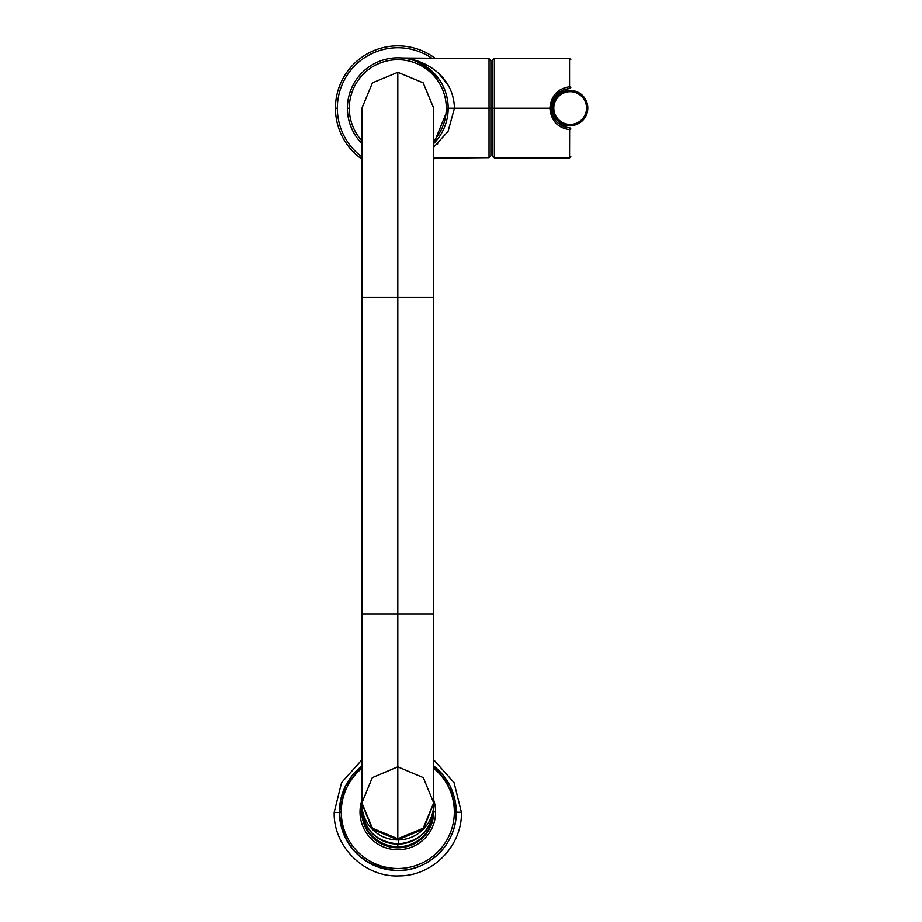 <?xml version="1.0" encoding="UTF-8"?>
<svg xmlns="http://www.w3.org/2000/svg" width="922" height="922" viewBox="0 0 922 922"><rect width="100%" height="100%" fill="white"/><g stroke="black" fill="none" stroke-linecap="round" stroke-linejoin="round"><path stroke-width="1.38" d="M349.311 108.208A48.497 48.497 0 0 0 361.92 140.836A48.497 48.497 0 0 1 349.311 108.208L347.421 108.208A50.387 50.387 0 0 0 361.92 143.59A50.387 50.387 0 0 1 397.808 57.821A50.387 50.387 0 0 1 448.196 108.208L433.697 143.59A50.387 50.387 0 0 0 448.196 108.208C447.539 73.103 417.435 58.132 401.185 57.936C417.804 58.213 447.447 73.195 448.196 108.208A50.387 50.387 0 0 0 397.808 57.821A50.387 50.387 0 0 0 347.421 108.208L349.311 108.208A48.497 48.497 0 0 1 397.808 59.711A48.497 48.497 0 0 1 446.306 108.208A48.497 48.497 0 0 0 397.808 59.711A48.497 48.497 0 0 0 349.311 108.208M433.697 140.836A48.497 48.497 0 0 0 446.306 108.208L448.196 108.208L446.306 108.208A48.497 48.497 0 0 1 433.697 140.836M454.442 108.208C453.486 73.368 420.709 58.351 401.554 57.948C420.57 58.328 453.52 73.334 454.442 108.208L448.196 108.208L454.442 108.208C453.52 73.334 420.57 58.328 401.554 57.948C420.709 58.351 453.486 73.368 454.442 108.208L489.029 108.208L454.442 108.208L448.092 131.35L433.697 147.14L448.092 131.35L454.442 108.208L448.196 108.208A50.387 50.387 0 0 1 433.697 143.59L438.768 137.562M440.612 134.785L442.18 132.1M442.548 131.397L444.266 127.732L442.548 131.397M447.827 102.158L447.643 100.798M442.721 85.377L444.254 88.685L442.71 85.366M441.603 83.291L440.025 80.71M431.634 70.867L426.506 66.799M425.526 66.13L421.515 63.756M419.902 62.927L414.946 60.829M413.16 60.218L411.362 59.688M409.218 59.135L406.994 58.674M401.9 57.994L489.029 58.72L489.029 157.708L489.029 58.72L490.896 60.61L490.896 108.208L490.896 65.577L490.896 108.208L492.475 108.208L489.029 108.208L490.896 108.208L490.896 155.818L489.029 157.708L433.697 158.192M405.438 58.305L406.245 58.409M407.374 58.57L408.884 58.824M410.924 59.227L414.566 60.114M420.109 61.935L427.958 65.612M438.688 73.391L448.046 84.985M436.924 144.604L437.743 143.89M444.254 127.755L442.675 131.131M437.316 139.487L435.403 141.758M435.368 141.792L438.791 137.528M441.384 133.517L441.892 132.618M447.643 115.688L447.827 114.305M441.65 83.383L439.944 80.571M438.618 78.67L429.456 69.012M428.845 68.516L418.046 62.074M415.638 61.083L415.027 60.864M413.402 60.299L412.053 59.884M406.118 58.512L407.628 58.789M409.852 59.285L411.108 59.607M413.31 60.264L415.2 60.921M415.522 61.036L418.888 62.442M419.406 62.696L438.837 78.958M440.716 81.804L441.546 83.199M442.652 85.25L444.277 88.743M569.566 129.656L569.566 157.973L569.646 127.858C558.352 126.095 552.186 119.549 551.149 108.208C552.186 119.549 558.352 126.095 569.646 127.858L570.822 129.115A1.256 1.256 0 0 0 569.646 127.858L570.822 129.115L569.646 127.858A1.256 1.256 0 0 1 570.822 129.115L569.646 127.858L569.566 129.656L570.822 129.115L569.566 129.656C557.683 127.87 551.114 120.724 549.881 108.208L494.365 108.208L549.881 108.208C551.114 120.724 557.683 127.87 569.566 129.656M570.822 156.705L569.566 157.973L494.365 157.973L492.475 156.083L492.475 108.208L494.365 108.208L494.365 157.973L494.365 58.455L494.365 108.208L492.475 108.208L492.475 60.345L494.365 58.455L569.566 58.455L569.566 86.76C557.683 88.535 551.125 95.692 549.881 108.208L551.149 108.208L549.881 108.208C551.125 95.692 557.683 88.535 569.566 86.76L569.566 58.455L570.822 59.711M553.407 99.046L551.149 108.208C552.186 96.868 558.352 90.321 569.646 88.558L569.646 88.558C558.352 90.321 552.186 96.868 551.149 108.208M551.149 108.266L553.292 117.152M568.344 127.732L567.249 127.559M565.785 127.236L564.575 126.879M562.685 126.13L561.994 125.795M561.832 90.702L563.607 89.895M564.621 89.526L565.797 89.18M567.157 88.869L568.355 88.685M569.646 88.558L569.566 86.76L570.822 87.302L569.566 86.76L569.646 88.558A1.256 1.256 0 0 0 570.822 87.302A1.256 1.256 0 0 1 569.646 88.558L570.822 87.267M398.212 767.012L423.325 777.672L433.697 802.889L423.186 828.256L397.808 838.766L372.43 828.256L361.92 802.889L372.43 828.256L397.808 838.766L397.808 614.052L397.808 838.766L423.186 828.256L433.697 802.889L433.697 614.052L361.92 614.052L397.808 614.052L397.808 297.172L361.92 297.172L397.808 297.172L397.808 614.052L433.697 614.052L433.697 108.208L423.186 82.83L397.808 72.308L423.186 82.83L433.697 108.22L423.186 82.83L397.808 72.308L397.808 297.172L433.697 297.172L397.808 297.172L397.808 72.308L372.43 82.83L361.92 108.208L372.43 82.83L397.808 72.308M433.686 803.419L423.371 829.132L397.808 839.827L372.246 829.132L361.92 803.419M397.394 767.012L372.281 777.672L361.92 802.889L372.43 829.316L397.808 839.827L397.808 838.766L397.808 839.827L423.186 829.316L433.697 802.889M361.839 808.145A35.97 35.946 -0 0 0 397.808 844.091L397.808 846.799A35.97 35.946 180 0 1 361.839 810.853C360.594 824.014 372.269 844.771 395.987 846.753C403.997 847.088 411.35 845.036 418.023 840.587C428.177 833.269 433.432 823.358 433.766 810.853A35.97 35.946 180 0 1 397.808 846.799L397.808 844.091A35.97 35.946 -0 0 0 433.766 808.145A35.97 35.946 180 0 1 397.808 844.091A35.97 35.946 180 0 1 361.908 806.024L361.839 810.853M361.862 809.504A35.97 35.946 -0 0 0 397.808 846.799A35.97 35.946 -0 0 0 433.743 809.504M433.766 808.145L433.709 806.024A35.97 35.946 180 0 1 433.766 808.145L433.766 810.853M433.697 765.975L450.293 786.408L456.229 812.04A58.42 58.386 -0 0 0 433.697 765.975A58.42 58.386 180 0 1 456.229 812.04L456.229 812.052A58.42 58.386 180 0 1 397.808 870.437A58.42 58.386 180 0 1 339.388 812.052L339.388 812.052A58.42 58.386 -0 0 0 397.808 870.426A58.42 58.386 -0 0 0 456.229 812.04A58.42 58.386 180 0 1 397.808 870.426A58.42 58.386 180 0 1 339.388 812.04L341.278 811.982A56.53 56.496 180 0 1 361.92 768.326A56.53 56.496 -0 0 0 397.808 868.478A56.53 56.496 -0 0 0 454.339 811.982A56.53 56.496 180 0 1 397.808 868.478A56.53 56.496 180 0 1 341.278 811.982L339.388 812.04A58.42 58.386 180 0 1 361.92 765.975A58.42 58.386 -0 0 0 397.808 870.437A58.42 58.386 -0 0 0 456.229 812.052L454.339 811.982L456.229 812.04C457.105 844.137 427.428 872.592 395.388 870.391C361.182 865.839 342.523 846.396 339.388 812.052L345.324 786.408L361.92 765.975M433.697 768.326A56.53 56.496 180 0 1 454.339 811.982A56.53 56.496 -0 0 0 433.697 768.326M435.599 811.982A37.79 37.767 -0 0 0 433.697 800.135A37.79 37.767 -0 0 1 435.599 811.982L433.755 811.925L435.599 811.982A37.79 37.767 -0 0 1 397.808 849.75A37.79 37.767 -0 0 1 360.018 811.982A37.79 37.767 -0 0 0 397.808 849.75A37.79 37.767 -0 0 0 435.599 811.982M361.92 800.135A37.79 37.767 -0 0 0 360.018 811.982L361.862 811.925L360.018 811.982A37.79 37.767 -0 0 1 361.92 800.135M366.265 828.129A35.9 35.877 -0 0 0 429.329 828.152A35.9 35.877 180 0 1 366.265 828.129M433.674 813.527A35.9 35.877 180 0 1 397.808 847.791A35.9 35.877 180 0 1 361.943 813.515A35.9 35.877 180 0 0 397.808 847.791A35.9 35.877 180 0 0 433.674 813.527M361.92 802.981A35.9 35.877 -0 0 0 398.281 839.93L398.281 843.918A35.9 35.877 180 0 1 361.908 808.041A35.9 35.877 -0 0 0 398.281 843.918L398.281 839.93A35.9 35.877 -0 0 0 433.709 804.053A35.9 35.877 180 0 1 398.281 839.93A35.9 35.877 180 0 1 361.92 802.981M361.908 804.053L361.908 808.041C364.098 830.054 376.222 842.017 398.281 843.918C419.833 841.579 431.646 829.616 433.709 808.041A35.9 35.877 180 0 1 398.281 843.918L398.281 843.918A35.9 35.877 -0 0 0 433.709 808.041L433.709 804.053A35.9 35.877 180 0 0 433.697 802.981L433.709 804.053M361.92 759.82L341.555 782.64L334.19 812.317L340.126 812.547M454.926 812.086L461.426 812.317L454.926 812.086M455.491 812.547L461.426 812.317L454.062 782.64L433.697 759.82M587.81 108.151L582.669 120.701L570.176 125.68A17.633 17.633 -0 0 0 587.81 108.047A17.633 17.633 -0 0 0 570.176 90.402A17.633 17.633 -0 0 0 552.532 108.047A17.633 17.633 -0 0 0 570.176 125.68L564.863 125.069L570.176 125.888L582.635 120.736L587.81 108.047A17.633 17.633 180 0 1 570.176 125.68L570.176 124.424A16.377 16.377 180 0 1 553.799 108.047A16.377 16.377 180 0 1 570.176 91.67A16.377 16.377 180 0 1 586.553 108.047A16.377 16.377 180 0 1 570.176 124.424A16.377 16.377 -0 0 0 586.553 108.047A16.377 16.377 -0 0 0 570.176 91.67L570.176 90.402A17.633 17.633 180 0 1 587.81 108.047C586.761 97.329 580.883 91.451 570.176 90.402L570.176 91.67A16.377 16.377 -0 0 0 553.799 108.047A16.377 16.377 -0 0 0 570.176 124.424L570.176 125.68A17.633 17.633 180 0 1 552.532 108.047A17.633 17.633 180 0 1 570.176 90.402C559.458 91.451 553.58 97.329 552.532 108.047L552.532 108.254M565.347 125.173L561.498 123.56C555.009 118.696 552.013 113.625 552.543 108.358C552.013 113.625 555.009 118.696 561.498 123.56A3.78 2.224 -60.5 0 0 559.642 123.721L564.31 125.023L560.588 125.023L564.31 125.023A3.78 3.78 180 0 1 565.347 125.173L559.642 123.721A3.78 2.224 119.5 0 1 561.498 123.56L564.31 125.023A3.78 3.78 180 0 1 565.347 125.173M560.611 125.035L565.301 125.162M558.732 92.684L559.642 92.684L557.165 94.044L559.642 92.684A3.78 2.224 -119.4 0 0 560.449 92.984M560.611 91.382L564.31 91.382L559.642 92.684L564.31 91.382L560.611 91.382M560.945 93.007A3.78 2.224 60.6 0 1 559.642 92.684M570.176 125L570.176 125.888M337.337 108.208A60.472 60.472 0 0 1 431.807 58.213A60.472 60.472 0 0 0 337.337 108.208A60.472 60.472 0 0 0 361.92 156.878A60.472 60.472 0 0 1 337.337 108.208L335.447 108.208A62.35 62.35 0 0 0 361.92 159.206A62.35 62.35 0 0 1 335.447 108.208L337.337 108.208M435.103 58.247A62.35 62.35 0 0 0 335.447 108.208A62.35 62.35 0 0 1 435.103 58.247M433.697 159.206A62.35 62.35 0 0 0 435.103 158.181A62.35 62.35 0 0 1 433.697 159.206M492.475 65.577L490.896 65.577M492.475 150.851L490.896 150.851M444.081 128.17L442.341 131.8M438.261 138.265L435.092 142.115M444.093 88.305L443.494 86.968M438.261 78.174L437.166 76.745M361.92 802.889L361.92 108.208M334.19 812.317C333.257 846.938 364.962 877.756 399.56 875.877C432.914 875.785 462.245 845.658 461.426 812.317"/></g></svg>
